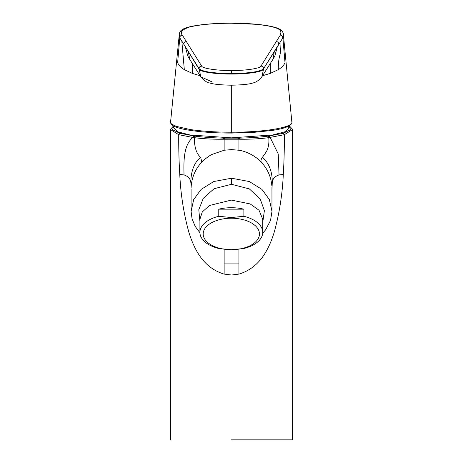 <?xml version="1.0" encoding="UTF-8"?>
<svg xmlns="http://www.w3.org/2000/svg" width="463" height="463" viewBox="0 0 463 463"><rect width="100%" height="100%" fill="white"/><g stroke="black" fill="none" stroke-linecap="round" stroke-linejoin="round"><path stroke-width="0.69" d="M231.321 218.218A28.139 15.736 180 0 0 203.182 233.954A28.139 15.736 180 0 0 231.321 249.69A28.139 15.736 180 0 0 259.459 233.954A28.139 15.736 180 0 0 231.321 218.218M243.874 216.285L231.321 217.541L218.767 216.285A31.409 17.565 180 0 0 199.912 232.385A31.409 17.565 180 0 0 218.767 248.486L231.321 249.742L243.874 248.486A31.409 17.565 180 0 0 262.729 232.385A31.409 17.565 180 0 0 243.874 216.285L243.874 209.172L218.767 209.172L218.767 216.285M218.767 209.172A31.409 17.565 0 0 1 231.321 207.708A31.409 17.565 0 0 1 243.874 209.172M199.912 232.385L199.912 219.254L202.267 211.979L209.502 205.474L231.321 200.097L250.165 203.928L259.037 210.237L262.729 219.254L262.729 232.385M231.535 439.85L292.39 439.85L231.535 439.85M292.39 439.85L292.39 129.686L284.34 134.681C284.432 148.073 284.085 161.338 283.298 174.487C282.372 194.304 279.368 213.472 274.287 231.992C268.222 251.583 258.551 268.187 238.931 274.102L238.931 249.268M179.771 174.487L184.031 174.933C183.643 161.026 183.533 145.139 192.897 137.465L178.73 134.681C178.637 148.073 178.984 161.338 179.771 174.487C180.686 194.194 183.689 213.362 188.782 231.992C194.854 251.583 204.513 268.187 224.138 274.102L231.535 275.016L238.931 274.102M191.092 211.458L193.713 199.53L201.092 189.431L213.727 181.548L231.535 178.214L249.331 181.542L261.96 189.413L269.35 199.512L271.978 211.4L271.943 187.509M283.298 174.487L279.039 174.933C275.063 176.264 272.811 178.643 272.29 182.069L271.978 189.228M271.856 186.033C271.115 176.924 267.573 168.949 261.23 162.102C255.958 156.355 246.663 151.332 238.931 150.249L238.931 139.201L239.597 139.218C250.286 139.351 260.009 138.831 268.772 137.656L267.892 136.18L283.206 133.28L290.579 129.675L289.091 125.878M191.126 187.509L191.213 186.033C192.035 176.744 195.577 168.769 201.839 162.102C202.863 160.678 209.589 155.331 211.985 154.434L224.138 150.249L231.535 149.595L238.931 150.249M191.213 186.033L190.779 182.069C191.115 170.598 194.408 162.345 200.664 157.316C196.509 153.901 194.385 147.35 194.298 137.656L192.897 137.465L195.178 136.18C203.842 137.262 213.455 137.916 224.023 138.142L239.047 138.142C249.609 137.916 259.228 137.262 267.892 136.18L270.172 137.465L278.234 153.959L279.039 174.933M224.138 274.102L224.138 249.32M174.186 126.214L173.793 128.048L177.624 131.781L189.952 134.964L231.321 137.858L272.684 134.964L285.017 131.781L288.848 128.048L288.455 126.214M170.679 439.85L170.679 129.686L178.73 134.681L179.864 133.28L195.178 136.18L194.298 137.656C203.06 138.831 212.783 139.351 223.473 139.218L238.931 139.201L238.387 138.153M201.839 162.102L200.664 157.316M283.206 133.28L284.34 134.681L268.772 137.656C269.182 142.309 268.685 146.325 267.284 149.705C267.001 150.793 265.374 153.328 262.405 157.316C261.063 159.15 260.669 160.748 261.23 162.102M224.682 138.153L224.138 139.201L224.138 150.249M199.912 221.407L198.795 209.739L203.274 198.355L214.074 188.713L231.535 184.291L249.354 188.916L260.165 198.916L264.385 210.636L262.729 222.57M272.29 182.069C272.203 171.183 268.905 162.93 262.405 157.316M262.498 75.753L270.305 73.391L278.321 69.641C281.857 67.459 284.085 65.127 285 62.638L282.876 37.81C282.106 35.645 281.238 34.771 280.271 35.182C281.006 32.422 282.679 29.62 273.32 27.109C268.725 25.905 262.816 24.967 255.593 24.284L231.321 23.225C213.252 23.318 199.252 24.614 189.326 27.109C182.011 29.626 179.696 32.317 182.37 35.182L201.7 66.116C202.111 68.414 217.454 70.7 231.321 70.532L231.321 73.548C213.165 73.304 202.424 71.701 199.096 68.744L200.78 76.783L212.118 81.951M231.321 23.225L231.321 23.15C217.859 23.179 206.209 23.96 196.364 25.5C190.38 26.449 185.958 27.647 183.093 29.082L180.929 30.575C179.621 32.398 179.071 33.706 179.279 34.505L179.766 37.81L199.096 68.744C199.142 67.066 200.004 66.186 201.7 66.116M186.421 41.601C184.783 41.682 183.921 42.555 183.823 44.228L199.096 69.259A32.393 5.348 0 0 0 231.321 74.063A32.393 5.348 0 0 0 263.545 69.259L261.861 76.783L272.863 59.455M188.354 51.81L189.737 59.391L200.78 76.783M280.271 35.182L260.941 66.116C260.432 68.42 245.199 70.706 231.321 70.532M181.82 41.039L184.32 69.641C180.9 67.586 178.672 65.254 177.647 62.638L179.766 37.81C179.922 36.149 180.79 35.275 182.37 35.182M200.132 75.735L192.336 73.391L184.32 69.641M192.336 73.391L192.319 63.419M187.81 56.075L185.35 46.809M170.639 121.364L170.725 122.759C169.938 123.071 171.848 124.292 176.455 126.416L189.836 129.472C202.279 131.307 216.105 132.215 231.321 132.204L231.321 133.078C218.252 133.084 203.755 132.43 189.882 130.334C178.348 128.569 171.987 126.208 170.795 123.251L170.639 121.364L179.279 34.505M231.321 23.15C244.782 23.179 256.433 23.96 266.277 25.5C272.261 26.449 276.683 27.647 279.548 29.082L281.712 30.575C283.02 32.398 283.57 33.706 283.362 34.505L291.921 122.759C290.556 127.904 262.318 132.331 231.321 132.204L231.321 85.198M283.362 34.505L282.876 37.81L274.287 51.81L272.892 59.409M270.305 73.391L270.323 63.419M274.837 56.075L277.291 46.809M280.821 41.039C281.191 41.473 280.694 53.118 279.843 55.213C278.709 59.374 278.199 64.183 278.321 69.641M274.287 51.81L263.545 68.744C260.218 71.701 249.476 73.304 231.321 73.548M276.226 41.601C277.858 41.682 278.726 42.555 278.819 44.228L263.545 68.744C263.505 67.066 262.637 66.186 260.941 66.116M173.567 125.89L170.754 129.032L170.679 129.652M179.864 133.28L172.549 129.738L173.775 126.005M190.779 182.069C190.258 178.643 188.007 176.264 184.031 174.933M238.931 263.881L224.138 263.881M192.897 137.465L193.818 136M269.252 136L270.172 137.465M239.047 138.142L239.597 139.218M224.023 138.142A4.561 1.024 92.2 0 0 223.473 139.218M231.535 184.291L231.535 178.214M170.725 122.759A1.048 1.03 157.4 0 0 170.795 123.251M291.921 122.759A1.048 1.03 22.6 0 1 291.846 123.251L291.846 123.251C290.081 126.457 283.373 128.87 271.735 130.491L253.898 132.354L231.321 133.084M191.092 211.284L191.092 189.228M289.288 125.768L292.315 129.021L292.39 129.686M191.086 211.458L192.081 218.889L195.207 226.419L199.918 232.762M262.695 233.225L265.64 229.781L270.525 220.446L271.978 211.394M200.786 76.783L200.786 76.789C204.739 81.037 207.655 83.08 209.536 82.906C213.021 84.197 220.209 84.961 231.095 85.192C242.178 84.995 249.528 84.225 253.145 82.894C255.923 82.605 261.578 78.322 261.855 76.789M187.584 55.664L189.737 59.391M272.904 59.397L275.063 55.658M291.846 123.251L292.003 121.364"/></g></svg>
